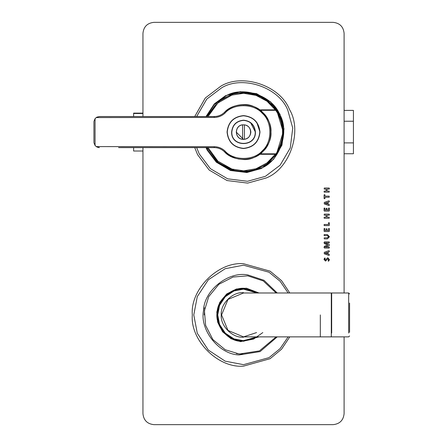 <?xml version="1.0" encoding="UTF-8"?>
<svg xmlns="http://www.w3.org/2000/svg" width="447" height="447" viewBox="0 0 447 447"><rect width="100%" height="100%" fill="white"/><g stroke="black" fill="none" stroke-linecap="round" stroke-linejoin="round"><path stroke-width="0.67" d="M324.081 194.836L324.952 194.836L324.952 196.155L329.21 196.155L329.21 197.228L324.952 197.228L324.952 198.546L324.081 198.546L324.081 194.836M324.516 198.708L324.081 198.546M329.21 196.155L329.21 197.228M324.516 194.674L324.952 194.836M325.086 203.234L327.327 203.977L327.327 202.485L325.086 203.234M324.276 202.441L328.958 200.804L329.383 201.251L329.21 201.882L328.154 202.234L328.154 204.218L329.188 204.553L329.383 205.134L328.947 205.542L324.265 203.91L324.276 202.441L324.265 203.91M329.383 205.134L328.947 205.542M328.958 200.804L329.383 201.251L329.21 201.882M324.22 214.135L329.21 214.135L329.383 214.666L329.21 215.203L327.075 215.203L327.075 217.186L329.21 217.186L329.21 218.259L324.22 218.259L324.22 217.186L326.159 217.186L326.159 215.203L324.22 215.203L324.22 214.135L324.22 215.203M324.22 218.259L324.053 217.717M329.21 217.186L329.21 218.259M329.21 214.135L329.21 215.203M328.517 228.562L329.355 228.562L329.355 231.211L329.02 231.529L324.416 231.529L324.081 231.211L324.081 228.579L324.919 228.579L324.919 230.462L326.204 230.462L326.204 228.87L326.617 228.708L327.025 228.87L327.025 230.462L328.517 230.462L328.517 228.562L329.355 228.562M326.204 228.87L327.025 228.87M324.081 228.579L324.919 228.579M324.416 231.529L324.081 231.211M324.505 241.911L329.21 241.911L329.21 242.922L324.913 242.922L329.204 244.464L329.383 245.017L329.204 245.559L324.913 247.04L329.21 247.046L329.21 248.063L324.505 248.063L324.081 247.66L324.684 246.124L327.835 244.978L324.695 243.783L324.081 243.056L324.505 241.911L324.081 242.33M324.081 246.956L324.684 246.124M324.505 248.063L324.081 247.66M329.21 247.046L329.383 247.554M329.383 245.017L329.204 245.559M329.21 241.911L329.383 242.419M325.086 253.119L327.327 253.857L327.327 252.371L325.086 253.119M324.276 252.326L328.958 250.689L329.383 251.136L329.21 251.762L328.154 252.119L328.154 254.103L329.188 254.438L329.383 255.019L328.947 255.427L324.265 253.795L324.276 252.326L324.265 253.795M329.383 255.019L328.947 255.427M328.958 250.689L329.383 251.136L329.21 251.762M325.388 259.986L327.774 257.723L329.45 259.673L328.601 261.171L328.154 261.014L328.584 259.673L327.914 258.841L325.505 261.082L323.986 259.305L324.74 258.025L325.181 258.165L324.818 259.294L325.388 259.986M325.181 258.165L324.818 259.294M325.505 261.082L323.986 259.305L324.74 258.025M328.601 261.171L328.154 261.014L328.584 259.673L327.914 258.841M327.774 257.723L329.45 259.673M324.22 234.563L327.388 234.563L329.45 236.748L327.433 238.877L324.22 238.877L324.22 237.804L327.338 237.804L328.567 236.703L327.405 235.625L324.22 235.625L324.22 234.563M324.22 235.625L324.053 235.094M328.567 236.703L327.405 235.625M324.22 238.877L324.22 237.804M328.472 222.829L329.355 222.829L329.355 225.249L329.02 225.567L324.22 225.567L324.053 225.031L324.22 224.489L328.472 224.489L328.472 222.829L328.908 222.662M324.22 225.567L324.22 224.489M328.517 208.129L329.355 208.129L329.355 210.777L329.02 211.096L324.416 211.096L324.081 210.777L324.081 208.146L324.919 208.146L324.919 210.029L326.204 210.029L326.204 208.431L326.617 208.274L327.025 208.431L327.025 210.029L328.517 210.029L328.517 208.129L329.355 208.129M326.204 208.431L327.025 208.431M324.081 208.146L324.919 208.146M324.416 211.096L324.081 210.777M324.22 188.031L329.21 188.031L329.383 188.567L329.21 189.103L327.075 189.103L327.075 191.087L329.21 191.087L329.21 192.154L324.22 192.154L324.22 191.087L326.159 191.087L326.159 189.103L324.22 189.103L324.22 188.031L324.22 189.103M324.22 192.154L324.053 191.618M329.21 191.087L329.21 192.154M329.21 188.031L329.21 189.103M333.127 22.35C339.742 23.048 343.402 26.703 344.101 33.324C343.402 26.703 339.742 23.048 333.127 22.35L153.919 22.35C147.303 23.048 143.649 26.703 142.951 33.324C143.649 26.703 147.303 23.048 153.919 22.35M142.951 33.324L142.951 116.527M142.951 147.611L142.951 413.676C143.649 420.297 147.303 423.952 153.919 424.65C147.303 423.952 143.649 420.297 142.951 413.676M153.919 424.65L333.127 424.65C339.742 423.952 343.402 420.297 344.101 413.676C343.402 420.297 339.742 423.952 333.127 424.65M344.101 413.676L344.101 336.876M344.101 292.986L344.101 33.324M206.022 147.611L207.112 150.024L216.281 162.166L230.473 170.508L246.817 172.531L261.478 168.48L273.62 159.311L281.968 145.119L283.985 128.775L279.934 114.114L270.765 101.972L256.572 93.624L240.229 91.607L225.567 95.658L214.297 103.894L206.022 116.527M206.419 116.527L214.61 104.095L225.729 95.988C242.788 85.573 272.413 95.63 279.604 114.276C290.019 131.329 279.962 160.959 261.316 168.15L246.789 172.168L230.591 170.162L216.527 161.892L207.442 149.862L206.419 147.611M194.736 147.611L197.602 154.712L209.162 170.028L227.065 180.554L247.677 183.102L266.172 177.99C289.902 168.837 302.703 131.127 289.444 109.42C280.291 85.69 242.587 72.889 220.879 86.148L205.257 98.049L194.736 116.527M270.022 109.85L270.396 110.308M270.396 153.829L270.022 154.288M259.606 109.85L276.402 109.85L275.291 109.85L276.402 109.85L268.055 100.877L256.746 94.652L244.04 92.389L231.904 94.127L217.276 102.307L207.011 116.527M260.221 153.829L276.704 153.829L276.402 154.288L259.606 154.288M239.793 171.575L238.134 171.38M233.943 93.563L243.526 92.389L258.131 95.172L271.58 104.011L280.42 117.46L283.202 132.066M248.297 171.464L243.526 171.749M234.01 170.592L217.929 162.395L207.011 147.611L217.276 161.825L231.904 170.011L244.04 171.749L256.746 169.48L268.055 163.261L276.402 154.288L283.202 131.887L276.704 110.308L276.05 110.308L276.704 110.308C285.264 124.814 285.264 139.324 276.704 153.829M270.854 154.254L271.195 153.829M271.195 110.308L270.826 109.85L271.195 110.308M276.05 153.829C284.745 139.324 284.745 124.814 276.05 110.308L260.221 110.308M266.988 110.308L266.557 109.85M266.557 154.288L266.988 153.829M263.082 153.829L262.562 154.288M262.562 109.85L263.082 110.308M268.34 153.829L267.932 154.288M267.932 109.85L268.34 110.308M269.066 110.308L268.669 109.85M268.669 154.288L269.066 153.829M248.119 92.652L243.341 92.389M237.564 92.836L233.664 93.63M236.703 171.156L243.704 171.749M269.424 153.829L269.033 154.288M269.033 109.85L269.424 110.308M133.625 147.611L133.625 151.013L142.951 151.013M133.625 116.527L133.625 113.488L142.951 113.488M133.625 113.488L133.625 113.125L142.951 113.125M344.101 121.232L353.426 121.232L353.426 110.398L344.101 110.398M353.426 121.232L353.426 142.9L344.101 142.9M353.426 142.9L353.426 153.74L344.101 153.74M289.785 292.986L281.571 280.666L270.077 271.156L243.526 263.73C218.192 261.439 190.031 289.6 192.322 314.934C190.031 340.262 218.192 368.423 243.526 366.132L270.077 358.706L281.571 349.196L289.785 336.876M257.746 292.986L243.526 288.784C230.585 287.611 216.203 301.993 217.376 314.934C216.203 327.869 230.585 342.251 243.526 341.083L233.898 339.245L225.031 333.423L219.209 324.556L217.41 313.548M243.526 341.083L253.667 339.033L262.819 332.579M203.966 307.614L203.614 309.86M243.526 354.248L236.368 353.594M204.206 314.934L204.866 307.776M243.526 292.668C232.507 291.673 220.265 303.915 221.259 314.934C220.265 325.947 232.507 338.189 243.526 337.194C232.507 338.189 220.265 325.947 221.259 314.934C220.265 303.915 232.507 291.673 243.526 292.668M277.241 292.986L263.976 280.291L247.856 274.939C228.266 271.005 203.882 290.617 203.53 310.598C199.597 330.193 219.209 354.572 239.19 354.929L260.081 351.599L277.241 336.876M258.405 336.876L240.665 341.29C227.495 341.055 214.571 324.991 217.164 312.073C217.398 298.903 233.468 285.979 246.381 288.572L258.405 292.986M349.582 332.305L349.582 303.077M331.3 292.986L243.526 292.986L228.009 299.417L221.578 314.934L228.009 330.45L243.526 336.876L256.567 332.579M331.3 336.876L331.3 292.986L331.3 336.876L243.526 336.876M96.87 117.148L99.413 116.527L96.876 117.148L95.245 118.444L95.055 119.109L95.055 145.029L95.245 145.694L96.876 146.99L99.413 147.611L97.932 147.409M95.245 145.694L93.982 142.9M96.239 146.599L214.225 146.7C218.399 146.761 222.008 148.225 225.053 151.092C233.597 161.004 254.013 160.808 262.367 150.723C272.363 142.275 272.363 121.858 262.367 113.409C254.013 103.33 233.597 103.128 225.053 113.046C222.008 115.913 218.399 117.377 214.225 117.438L96.183 117.578M93.937 142.509L93.937 121.629L93.937 142.509M95.245 118.444L93.982 121.238M238.307 158.998L243.526 159.495C257.098 160.724 272.178 145.638 270.955 132.066C272.178 118.494 257.092 103.413 243.526 104.637C236.128 104.749 229.758 107.33 224.416 112.393C233.256 102.134 254.377 102.341 263.015 112.767C273.357 121.506 273.357 142.627 263.015 151.371C254.377 161.797 233.256 162.004 224.416 151.745C221.55 149.047 218.153 147.672 214.225 147.611L118.589 147.611M225.053 151.092L224.416 151.745L228.557 155.053L235.703 158.361M99.413 116.527L214.225 116.527C218.153 116.466 221.55 115.086 224.416 112.393L225.053 113.046M219.723 115.455L218.382 115.918M244.436 124.814L244.436 139.324L242.609 139.324L242.609 124.814L244.436 124.897C252.622 125.506 252.622 138.626 244.436 139.235L244.436 139.324C248.364 138.486 250.499 136.067 250.84 132.066C250.499 128.065 248.364 125.646 244.436 124.814M242.609 139.324L242.609 139.235C234.424 138.626 234.424 125.506 242.609 124.897L242.609 124.814C234.312 125.417 234.312 138.721 242.609 139.324M242.19 124.875L244.816 124.869M250.834 131.764L250.834 132.368M244.816 139.268L243.526 139.38L236.212 132.066M231.635 132.066C230.987 147.393 256.064 147.393 255.41 132.066C254.656 124.897 250.694 120.936 243.526 120.182C236.357 120.936 232.395 124.897 231.635 132.066M250.432 122.394L255.41 132.066M227.065 132.066C228.115 141.995 233.597 147.476 243.526 148.527C253.449 147.476 258.936 141.995 259.981 132.066C258.936 122.143 253.449 116.656 243.526 115.611C233.597 116.656 228.115 122.143 227.065 132.066M256.729 122.243L259.981 132.066M196.663 116.527L206.81 99.055L221.684 87.785C242.62 75.001 278.978 87.344 287.807 110.23L292.735 128.065L290.276 147.94L280.129 165.2L265.362 176.347L247.526 181.281L227.652 178.822L210.392 168.67L199.245 153.908L196.663 147.611M275.291 154.288L267.055 162.876L256.002 168.77L243.643 170.838L231.876 169.044L217.901 161.16L208.011 147.611M208.011 116.527L217.901 102.972L231.876 95.094L243.643 93.3L256.002 95.362L267.055 101.257L275.291 109.85M258.081 292.986L243.526 288.6L233.831 290.449L224.902 296.311L219.041 305.24L217.192 314.934L219.041 324.623L224.902 333.551L233.831 339.413L243.526 341.262L258.081 336.876M288.159 336.876L280.124 348.615L269.021 357.639L243.526 364.668L225.215 361.176L208.352 350.102L197.278 333.238L193.786 314.934L197.278 296.624L208.352 279.761L225.215 268.686L243.526 265.194L269.021 272.223L280.124 281.252L288.159 292.986M257.064 336.876L243.526 340.715L234.032 338.904L225.294 333.166L219.55 324.421L217.739 314.934L219.55 305.441L225.294 296.702L234.032 290.958L243.526 289.148L257.064 292.986M259.048 292.986L246.42 288.209L236.379 289.019L226.674 293.986L219.74 302.401L216.801 312.034L217.611 322.075L222.578 331.78L230.993 338.714L240.626 341.659L259.048 336.876M276.145 292.986L263.261 280.928L247.761 275.844L233.077 277.028L218.879 284.298L208.738 296.607L204.435 310.693L205.62 325.382L212.889 339.575L225.199 349.716L239.285 354.018L259.428 350.889L276.145 336.876M331.663 333.06L331.663 292.986L348.671 292.986L348.671 333.06M320.326 314.934L320.326 336.876M95.055 145.029L94.77 145.052M95.055 119.109L94.77 119.086M96.876 146.7L96.876 146.99M214.225 146.7L214.225 147.611M96.876 117.148L96.876 117.438M214.225 116.527L214.225 117.438M243.526 104.637L243.526 104.967M243.526 120.366C250.583 121.109 254.483 125.009 255.226 132.066C255.868 147.158 231.177 147.158 231.82 132.066C232.563 125.009 236.463 121.109 243.526 120.366M243.526 115.795C253.337 116.829 258.763 122.254 259.796 132.066C258.763 141.883 253.337 147.309 243.526 148.343C233.708 147.309 228.283 141.883 227.249 132.066C228.283 122.254 233.708 116.829 243.526 115.795M206.916 116.527L221.058 99.251L235.329 93.149L250.845 92.976L265.244 98.753L276.341 109.599L282.443 123.869L282.616 139.386L276.838 153.79L265.993 164.887L251.722 170.989L236.206 171.162L218.594 163.06L206.916 147.611M348.671 292.986L349.582 293.902M331.3 336.507L331.663 336.876L348.671 336.876L349.582 335.96M331.663 292.986L331.3 293.355"/></g></svg>
